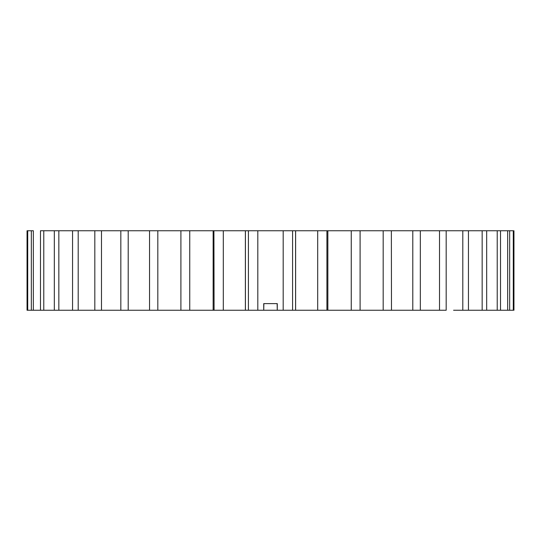 <?xml version="1.0" encoding="UTF-8"?>
<svg xmlns="http://www.w3.org/2000/svg" width="541" height="541" viewBox="0 0 541 541"><rect width="100%" height="100%" fill="white"/><g stroke="black" fill="none" stroke-linecap="round" stroke-linejoin="round"><path stroke-width="0.81" d="M179.416 230.75L180.444 230.75M27.719 310.25L27.719 230.75L31.331 230.75L27.05 230.75L27.05 310.25L189.742 310.25L189.742 230.75L213.14 230.75L149.641 230.75M263.873 303.623L263.731 310.25L263.731 303.623L277.269 303.623L277.269 310.25L327.86 310.25L327.86 230.75L327.095 230.75M189.742 310.25L263.731 310.25M513.281 310.25L509.669 310.25L513.281 310.25L513.281 230.75L213.14 230.75L213.14 310.25L214.087 310.25L213.911 230.75M180.904 310.25L180.91 230.75L180.904 310.25M120.832 310.25L120.832 230.75M95.169 310.25L94.824 310.25L94.824 230.75L72.9 230.75M40.832 310.25L40.487 310.25L40.487 230.75L54.323 230.75L43.78 230.75L43.78 310.25M453.581 310.25L468.1 310.25M507.661 310.25L500.513 310.25L509.669 310.25L509.669 230.75L507.661 230.75L507.661 310.25M497.22 230.75L497.22 310.25L486.677 310.25L500.513 310.25L500.513 230.75M468.445 230.75L468.445 310.25L486.677 310.25L486.677 230.75L485.291 230.75M328.204 310.25L446.176 310.25L446.176 230.75L445.831 230.75M277.269 310.25L277.127 303.623M391.481 310.25L391.359 230.75M263.873 310.25L277.127 310.25M360.096 230.75L360.096 310.25L360.09 230.75L361.584 230.75M87.419 230.75L101.485 230.75L101.485 310.25M33.339 310.25L33.339 230.75L31.331 230.75L31.331 310.25M72.555 310.25L72.555 230.75L54.323 230.75L54.323 310.25M149.553 310.25L149.553 230.75L101.485 230.75M513.95 230.75L513.95 310.25M58.841 230.75L58.841 310.25M78.202 230.75L78.202 310.25M128.21 230.75L128.21 310.25M157.823 230.75L157.823 310.25M223.298 230.75L223.298 310.25M248.414 310.25L248.414 230.75M257.814 230.75L257.814 310.25M283.186 310.25L283.186 230.75M292.586 230.75L292.586 310.25M317.702 310.25L317.702 230.75M326.913 230.75L326.913 310.25M351.258 310.25L351.258 230.75M383.177 310.25L383.177 230.75M412.79 310.25L412.79 230.75M420.337 230.75L420.337 310.25M439.515 310.25L439.515 230.75M462.798 310.25L462.798 230.75M482.159 310.25L482.159 230.75M245.377 230.75L245.377 310.25M245.411 230.75L245.411 310.25M295.589 230.75L295.589 310.25M295.623 230.75L295.623 310.25"/></g></svg>
